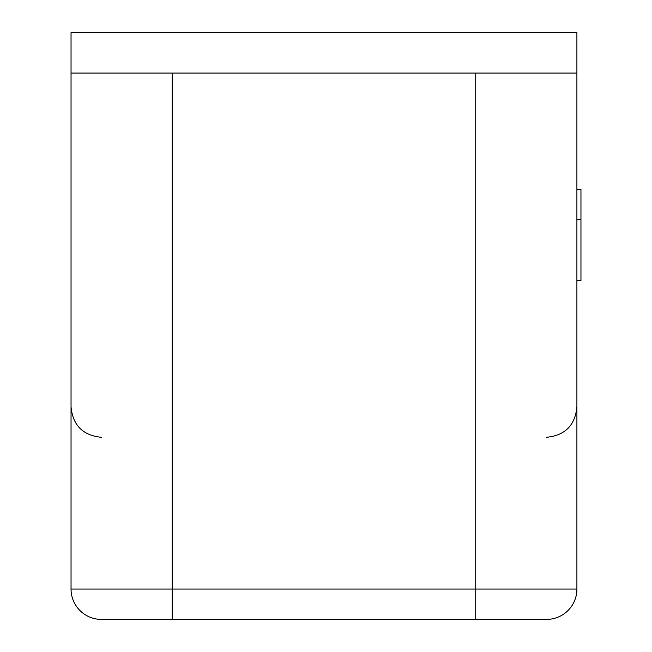 <?xml version="1.0" encoding="UTF-8"?>
<svg xmlns="http://www.w3.org/2000/svg" width="652" height="652" viewBox="0 0 652 652"><rect width="100%" height="100%" fill="white"/><g stroke="black" fill="none" stroke-linecap="round" stroke-linejoin="round"><path stroke-width="0.98" d="M172.218 73.073L172.218 589.049L576.906 589.049L576.906 73.073L576.906 589.049A30.351 30.351 0 0 1 546.555 619.4L475.732 619.4L546.555 619.4M71.044 73.073L71.044 32.6L576.906 32.6L576.906 73.073L71.044 73.073L71.044 589.049A30.351 30.351 0 0 0 101.394 619.4A30.351 30.351 0 0 1 71.044 589.049A30.351 30.351 0 0 0 101.394 619.4L475.732 619.4L475.732 73.073M323.979 32.6L435.267 32.6L323.979 32.6M576.906 189.414L580.956 189.414L580.956 280.409L576.906 280.409M435.267 73.073L212.691 73.073L435.267 73.073M580.956 219.773L576.906 219.773M172.218 619.4L172.218 589.049L71.044 589.049M546.555 437.288C564.991 435.495 575.105 425.373 576.906 406.938M101.394 437.288C82.967 435.495 72.845 425.373 71.044 406.938"/></g></svg>

